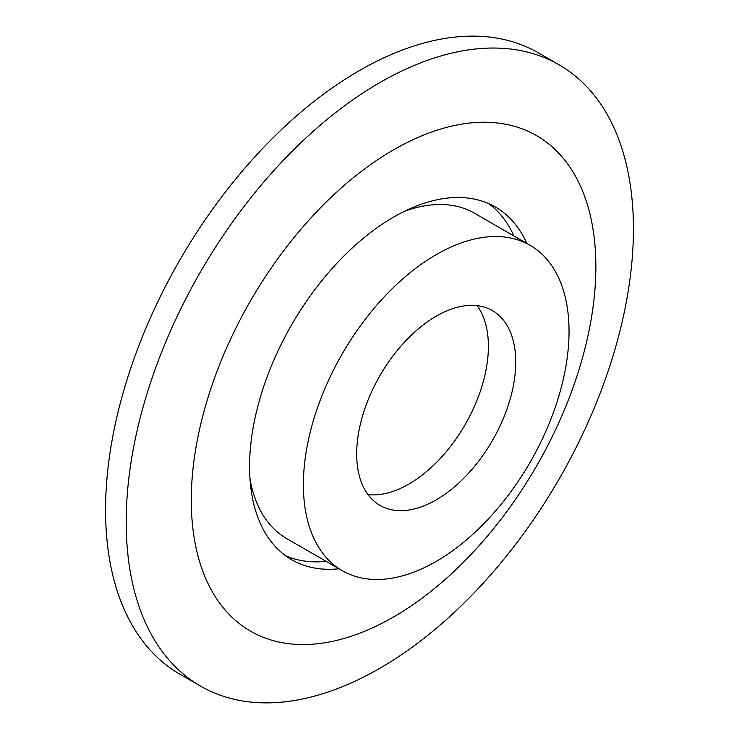 <?xml version="1.0" encoding="UTF-8"?>
<svg xmlns="http://www.w3.org/2000/svg" width="739" height="739" viewBox="0 0 739 739"><rect width="100%" height="100%" fill="white"/><g stroke="black" fill="none" stroke-linecap="round" stroke-linejoin="round"><path stroke-width="1.11" d="M559.146 64.838L538.519 52.931A358.664 207.077 120 0 0 359.182 70.695A358.664 207.077 120 0 0 124.873 386.756A358.664 207.077 120 0 0 179.854 674.162L200.481 686.069A358.664 207.077 120 0 0 379.818 668.305A358.664 207.077 120 0 0 614.127 352.244A358.664 207.077 120 0 0 559.146 64.838A358.664 207.077 120 0 0 379.818 82.602A358.664 207.077 120 0 0 145.509 398.663A358.664 207.077 120 0 0 200.481 686.069M393.573 149.823A286.067 165.157 120 0 0 191.29 500.183A286.067 165.157 120 0 0 393.573 616.973A286.067 165.157 120 0 0 595.856 266.613A286.067 165.157 120 0 0 393.573 149.823M526.824 243.427A203.65 117.575 120 0 0 495.398 207.031A203.65 117.575 120 0 0 393.573 217.118A203.65 117.575 120 0 0 260.534 396.575A203.65 117.575 120 0 0 291.748 559.765A203.65 117.575 120 0 0 338.979 568.781M513.928 235.981A203.65 117.575 120 0 0 488.747 203.659M567.912 351.921A187.845 108.448 -60 0 1 478.946 528.57A187.845 108.448 -60 0 1 342.296 570.693A187.845 108.448 -60 0 1 304.514 464.12A187.845 108.448 -60 0 1 393.481 287.462A187.845 108.448 -60 0 1 530.131 245.339A187.845 108.448 -60 0 1 567.912 351.921M342.296 570.693L286.75 538.629A187.845 108.448 -60 0 1 249.967 478.715M479.713 306.029A112.467 64.93 120 0 0 374.479 385.776A112.467 64.93 120 0 0 379.985 505.411A112.467 64.93 120 0 0 392.723 510.002A112.467 64.93 120 0 0 497.947 430.264A112.467 64.93 120 0 0 492.442 310.62A112.467 64.93 120 0 0 479.713 306.029M477.089 305.65A112.467 64.93 -60 0 1 465.108 424.694A112.467 64.93 -60 0 1 368.004 494.603M404.316 211.382A187.845 108.448 -60 0 1 474.595 213.275L530.131 245.339M285.503 555.691A203.65 117.575 120 0 0 326.084 561.335"/></g></svg>
